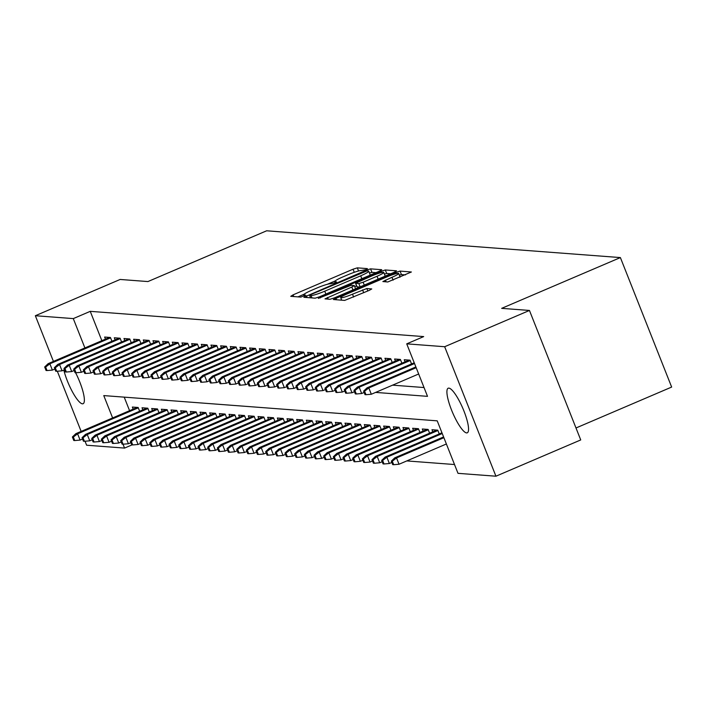<?xml version="1.0" encoding="UTF-8"?>
<svg xmlns="http://www.w3.org/2000/svg" width="707" height="707" viewBox="0 0 707 707"><rect width="100%" height="100%" fill="white"/><g stroke="black" fill="none" stroke-linecap="round" stroke-linejoin="round"><path stroke-width="1.06" d="M365.74 269.667L367.401 268.616L357.327 267.856L353.04 269.208L293.122 294.837L290.736 296.33L300.82 297.09L305.574 295.137L304.178 295.005A11.904 1.37 -21.6 0 1 303.763 294.828A11.904 1.37 -21.6 0 1 311.796 290.215L316.789 288.076A11.904 1.37 -21.6 0 1 330.478 283.754L334.773 282.906L336.532 281.899L335.136 281.757A11.904 1.37 -21.6 0 1 334.72 281.58A11.904 1.37 -21.6 0 1 342.754 276.976L347.747 274.837A11.904 1.37 -21.6 0 1 361.436 270.507L365.74 269.667M466.602 432.914A24.25 5.541 66.8 0 1 452.082 411.368A24.25 5.541 66.8 0 1 448.203 388.214A24.25 5.541 66.8 0 1 448.865 388.116A24.25 5.541 66.8 0 1 463.385 409.653A24.25 5.541 66.8 0 1 467.274 432.808A24.25 5.541 66.8 0 1 466.602 432.914M75.578 372.722A24.25 5.541 66.8 0 1 83.081 403.724A24.25 5.541 66.8 0 1 82.419 403.821A24.25 5.541 66.8 0 1 63.816 370.07M387.781 281.978L411.386 271.992L400.065 271.09L395.787 272.442L333.351 299.512L344.671 300.413L369.257 290.374L371.767 288.933L366.845 288.518L352.501 294.174A9.951 1.14 -21.6 0 1 340.712 297.647A9.951 1.14 -21.6 0 1 347.42 293.794L386.87 276.923A9.951 1.14 -21.6 0 1 398.66 273.45A9.951 1.14 -21.6 0 1 391.952 277.303L382.867 281.554L387.781 281.978M53.432 361.401L35.35 315.729L120.146 279.459L147.931 281.563L266.636 230.791L620.384 257.578L501.67 308.349L529.455 310.453L444.668 346.722L495.934 476.209L458.003 473.337L437.218 420.842L103.77 395.593L112.616 417.934M35.35 315.729L73.289 318.601L84.902 347.941M375.611 392.412L427.514 396.344L406.728 343.849L423.687 336.594L90.24 311.345L73.289 318.601M406.728 343.849L444.668 346.722M379.367 271.196L381.753 269.703L370.556 268.854L366.279 270.207L303.842 297.276L315.172 298.177L319.449 296.825L379.367 271.196M385.306 269.968L396.503 270.816L394.126 272.319L334.199 297.947L329.922 299.3L324.999 298.884L351.812 287.042L354.322 285.601L351.017 285.31L318.353 298.389L381.029 271.32L385.306 269.968L386.694 273.468L390.706 273.777M111.927 341.251L110.442 337.486L104.636 337.045L105.467 339.148M121.595 341.985L120.102 338.22L114.304 337.778L115.135 339.881M131.255 342.709L129.77 338.953L123.972 338.512L124.803 340.606M140.923 343.443L139.429 339.678L133.632 339.245L134.463 341.34M150.591 344.176L149.097 340.412L143.3 339.979L144.131 342.073M160.25 344.91L158.766 341.145L152.968 340.703L153.799 342.807M169.919 345.643L168.425 341.879L162.628 341.437L163.458 343.54M179.587 346.368L178.093 342.612L172.296 342.17L173.127 344.265M189.246 347.102L187.762 343.337L181.964 342.904L182.795 344.998M198.914 347.835L197.421 344.07L191.624 343.637L192.454 345.732M208.583 348.569L207.089 344.804L201.292 344.362L202.122 346.465M218.242 349.302L216.757 345.537L210.951 345.096L211.782 347.199M227.91 350.036L226.417 346.271L220.619 345.829L221.45 347.924M237.579 350.76L236.085 347.004L230.288 346.563L231.118 348.657M247.238 351.494L245.753 347.729L239.947 347.296L240.778 349.391M256.906 352.227L255.413 348.463L249.615 348.021L250.446 350.124M266.566 352.961L265.081 349.196L259.283 348.754L260.114 350.858M276.234 353.694L274.74 349.93L268.943 349.488L269.774 351.591M285.902 354.419L284.408 350.663L278.611 350.221L279.442 352.316M295.561 355.153L294.077 351.388L288.279 350.955L289.11 353.049M305.23 355.886L303.736 352.121L297.939 351.679L298.769 353.783M314.898 356.62L313.404 352.855L307.607 352.413L308.438 354.516M324.557 357.353L323.072 353.588L317.275 353.147L318.106 355.25M334.225 358.078L332.732 354.322L326.934 353.88L327.765 355.975M343.894 358.811L342.4 355.047L336.603 354.614L337.433 356.708M353.553 359.545L352.068 355.78L346.262 355.338L347.093 357.442M363.221 360.278L361.728 356.514L355.93 356.072L356.761 358.175M372.889 361.012L371.396 357.247L365.599 356.805L366.429 358.909M382.549 361.737L381.064 357.981L375.258 357.539L376.089 359.633M392.217 362.47L390.724 358.705L384.926 358.272L385.757 360.367M401.876 363.204L400.392 359.439L394.594 359.006L395.425 361.1M411.545 363.937L410.06 360.172L404.254 359.73L405.084 361.834M90.24 311.345L101.861 340.686M392.571 385.156L424.032 387.542M406.799 460.92L454.513 464.534M124.211 397.14L129.575 410.687M133.181 409.141L132.35 407.046L138.148 407.479L139.641 411.244M142.849 409.874L142.019 407.771L147.816 408.213L149.31 411.978M152.509 410.608L151.678 408.505L157.484 408.946L158.969 412.711M162.177 411.333L161.346 409.238L167.144 409.68L168.637 413.436M171.845 412.066L171.014 409.972L176.812 410.405L178.305 414.169M181.505 412.8L180.674 410.705L186.48 411.138L187.965 414.903M191.173 413.533L190.342 411.43L196.139 411.872L197.633 415.636M200.841 414.267L200.01 412.163L205.808 412.605L207.292 416.37M210.5 414.991L209.67 412.897L215.476 413.339L216.961 417.095M220.169 415.725L219.338 413.63L225.135 414.063L226.629 417.828M229.837 416.458L229.006 414.364L234.804 414.797L236.288 418.562M239.496 417.192L238.666 415.089L244.463 415.53L245.956 419.295M249.164 417.925L248.334 415.822L254.131 416.264L255.625 420.029M258.833 418.65L258.002 416.556L263.799 416.997L265.284 420.753M268.492 419.384L267.661 417.289L273.459 417.722L274.952 421.487M278.16 420.117L277.33 418.023L283.127 418.456L284.621 422.22M287.829 420.851L286.989 418.747L292.795 419.189L294.28 422.954M297.488 421.584L296.657 419.481L302.455 419.923L303.948 423.687M307.156 422.318L306.325 420.214L312.123 420.656L313.616 424.421M316.816 423.042L315.985 420.948L321.791 421.39L323.276 425.146M326.484 423.776L325.653 421.681L331.45 422.114L332.944 425.879M336.152 424.509L335.321 422.406L341.119 422.848L342.603 426.613M345.811 425.243L344.981 423.14L350.787 423.581L352.272 427.346M355.48 425.976L354.649 423.873L360.446 424.315L361.94 428.08M365.148 426.701L364.317 424.607L370.115 425.048L371.599 428.804M374.807 427.435L373.976 425.34L379.774 425.773L381.267 429.538M384.475 428.168L383.645 426.065L389.442 426.507L390.936 430.271M394.144 428.902L393.313 426.798L399.11 427.24L400.595 431.005M403.803 429.635L402.972 427.532L408.77 427.974L410.263 431.738M413.471 430.36L412.641 428.265L418.438 428.707L419.931 432.463M423.14 431.093L422.3 428.999L428.106 429.432L429.591 433.197M432.799 431.827L431.968 429.723L437.766 430.165L439.259 433.93M575.993 427.982L671.65 387.065L620.384 257.578M132.032 444.889L124.556 448.088L86.616 445.216L85.043 441.23M81.146 431.394L57.329 371.228M529.455 310.453L580.73 439.94L495.934 476.209M123.018 444.208L124.556 448.088M335.127 280.962L327.288 284.311M304.169 294.2L297.921 296.878M375.956 272.655L371.944 272.354L369.443 273.008M366.942 270.931L311.345 294.368L309.586 295.385L311.053 295.526A11.904 1.37 -21.6 0 0 324.743 291.196L360.694 275.818A11.904 1.37 -21.6 0 0 368.727 271.205A11.904 1.37 -21.6 0 0 368.312 271.028L366.942 270.931M369.708 275.332A11.904 1.37 -21.6 0 0 370.115 274.705L368.727 271.205M354.737 286.662L356.584 285.875M377.034 276.26A9.951 1.14 -21.6 0 0 383.742 272.407A9.951 1.14 -21.6 0 0 371.953 275.871L355.55 283.26L358.856 283.551L363.133 282.208L377.034 276.26L378.174 279.141M385.006 276.216A9.951 1.14 -21.6 0 0 385.129 275.907L383.742 272.407M356.991 286.635L355.674 283.313M359.748 287.015L357.062 286.812M386.694 273.468L384.396 274.051M399.923 277.259A9.951 1.14 -21.6 0 0 400.047 276.95L398.66 273.45M341.534 299.733L340.659 300.113M405.465 274.89L401.443 274.59L399.322 275.111M72.379 436.979L73.767 440.479L74.739 440.549L73.351 437.05L72.379 436.979L75.852 433.665L77.593 433.798L80.085 440.09L82.569 439.029M73.351 437.05L77.593 433.798L138.289 407.833M75.852 433.665L137.229 407.409M80.085 440.09L74.739 440.549M45.637 367.057L44.674 366.986L46.052 370.486L47.024 370.556L45.637 367.057L49.879 363.796L48.138 363.663L109.514 337.416M110.575 337.84L49.879 363.796L52.371 370.097L54.854 369.036M47.024 370.556L52.371 370.097M48.138 363.663L44.674 366.986M82.047 437.713L83.435 441.212L84.398 441.283L83.011 437.783L82.047 437.713L85.512 434.39L87.253 434.522L89.754 440.823L92.237 439.763M83.011 437.783L87.253 434.522L147.957 408.566M85.512 434.39L146.888 408.142M89.754 440.823L84.398 441.283M91.716 438.437L93.094 441.937L94.066 442.016L92.679 438.517L91.716 438.437L95.18 435.123L96.921 435.256L99.413 441.557L101.905 440.496M92.679 438.517L96.921 435.256L157.617 409.3M95.18 435.123L156.556 408.876M99.413 441.557L94.066 442.016M101.375 439.171L102.762 442.67L103.726 442.741L102.347 439.241L101.375 439.171L104.848 435.857L106.589 435.989L109.081 442.29L111.565 441.221M102.347 439.241L106.589 435.989L167.285 410.025M104.848 435.857L166.225 409.609M109.081 442.29L103.726 442.741M111.043 439.904L112.431 443.404L113.394 443.475L112.006 439.975L111.043 439.904L114.507 436.59L116.248 436.723L118.749 443.024L121.233 441.955M112.006 439.975L116.248 436.723L176.953 410.758M114.507 436.59L175.884 410.343M118.749 443.024L113.394 443.475M55.305 367.79L54.333 367.711L55.72 371.21L56.684 371.29L55.305 367.79L59.547 364.529L57.806 364.397L119.183 338.149M120.243 338.573L59.547 364.529L62.039 370.83L64.523 369.77M56.684 371.29L62.039 370.83M57.806 364.397L54.333 367.711M64.964 368.515L64.001 368.444L65.389 371.944L66.352 372.015L64.964 368.515L69.206 365.263L67.465 365.13L128.842 338.883M129.911 339.298L69.206 365.263L71.699 371.564L74.191 370.495M66.352 372.015L71.699 371.564M67.465 365.13L64.001 368.444M74.633 369.248L73.669 369.178L75.048 372.677L76.02 372.748L74.633 369.248L78.875 365.996L77.134 365.864L138.51 339.616M139.571 340.032L78.875 365.996L81.367 372.297L83.85 371.228M76.02 372.748L81.367 372.297M77.134 365.864L73.669 369.178M84.301 369.982L83.329 369.911L84.716 373.411L85.68 373.482L84.301 369.982L88.534 366.73L86.802 366.597L148.178 340.341M149.239 340.765L88.534 366.73L91.035 373.022L93.518 371.962M85.68 373.482L91.035 373.022M86.802 366.597L83.329 369.911M120.711 440.638L122.09 444.137L123.062 444.208L121.675 440.708L120.711 440.638L124.176 437.324L125.917 437.456L128.409 443.749L130.892 442.688M121.675 440.708L125.917 437.456L186.613 411.492M124.176 437.324L185.552 411.067M128.409 443.749L123.062 444.208M93.96 370.715L92.997 370.645L94.385 374.144L95.348 374.215L93.96 370.715L98.202 367.454L96.461 367.322L157.838 341.074M158.898 341.499L98.202 367.454L100.694 373.756L103.187 372.695M95.348 374.215L100.694 373.756M96.461 367.322L92.997 370.645M130.371 441.371L131.758 444.871L132.722 444.942L131.343 441.442L130.371 441.371L133.844 438.048L135.585 438.181L138.077 444.482L140.56 443.422M131.343 441.442L135.585 438.181L196.281 412.225M133.844 438.048L195.22 411.801M138.077 444.482L132.722 444.942M140.039 442.096L141.427 445.596L142.39 445.675L141.002 442.175L140.039 442.096L143.503 438.782L145.244 438.914L147.736 445.216L150.229 444.155M141.002 442.175L145.244 438.914L205.949 412.959M143.503 438.782L204.88 412.535M147.736 445.216L142.39 445.675M149.707 442.829L151.086 446.329L152.058 446.4L150.671 442.9L149.707 442.829L153.172 439.515L154.913 439.648L157.405 445.949L159.888 444.889M150.671 442.9L154.913 439.648L215.608 413.683M153.172 439.515L214.548 413.268M157.405 445.949L152.058 446.4M159.367 443.563L160.754 447.063L161.717 447.133L160.339 443.634L159.367 443.563L162.84 440.249L164.581 440.381L167.073 446.683L169.556 445.613M160.339 443.634L164.581 440.381L225.277 414.417M162.84 440.249L224.216 414.002M167.073 446.683L161.717 447.133M169.035 444.296L170.422 447.796L171.386 447.867L169.998 444.367L169.035 444.296L172.499 440.982L174.24 441.115L176.732 447.407L179.225 446.347M169.998 444.367L174.24 441.115L234.945 415.15M172.499 440.982L233.876 414.726M176.732 447.407L171.386 447.867M103.629 371.449L102.656 371.369L104.044 374.869L105.016 374.949L103.629 371.449L107.871 368.188L106.13 368.055L167.506 341.808M168.566 342.232L107.871 368.188L110.363 374.489L112.846 373.429M105.016 374.949L110.363 374.489M106.13 368.055L102.656 371.369M113.288 372.174L112.325 372.103L113.712 375.603L114.675 375.673L113.288 372.174L117.53 368.921L115.798 368.789L177.165 342.542M178.235 342.957L117.53 368.921L120.031 375.223L122.514 374.162M114.675 375.673L120.031 375.223M115.798 368.789L112.325 372.103M122.956 372.907L121.993 372.836L123.38 376.336L124.344 376.407L122.956 372.907L127.198 369.655L125.457 369.522L186.834 343.275M187.894 343.69L127.198 369.655L129.69 375.956L132.182 374.887M124.344 376.407L129.69 375.956M125.457 369.522L121.993 372.836M132.624 373.641L131.652 373.57L133.04 377.07L134.012 377.14L132.624 373.641L136.866 370.388L135.125 370.256L196.502 344M197.562 344.424L136.866 370.388L139.359 376.681L141.842 375.62M134.012 377.14L139.359 376.681M135.125 370.256L131.652 373.57M142.284 374.374L141.32 374.303L142.708 377.803L143.671 377.874L142.284 374.374L146.526 371.113L144.785 370.989L206.161 344.733M207.231 345.157L146.526 371.113L149.027 377.414L151.51 376.354M143.671 377.874L149.027 377.414M144.785 370.989L141.32 374.303M178.694 445.03L180.082 448.53L181.054 448.6L179.666 445.101L178.694 445.03L182.167 441.716L183.908 441.84L186.401 448.141L188.884 447.08M179.666 445.101L183.908 441.84L244.604 415.884M182.167 441.716L243.544 415.46M186.401 448.141L181.054 448.6M151.952 375.108L150.989 375.028L152.367 378.528L153.339 378.607L151.952 375.108L156.194 371.847L154.453 371.714L215.829 345.467M216.89 345.891L156.194 371.847L158.686 378.148L161.169 377.087M153.339 378.607L158.686 378.148M154.453 371.714L150.989 375.028M188.362 445.755L189.75 449.254L190.713 449.334L189.326 445.834L188.362 445.755L191.836 442.441L193.568 442.573L196.069 448.874L198.552 447.814M189.326 445.834L193.568 442.573L254.273 416.617M191.836 442.441L253.212 416.193M196.069 448.874L190.713 449.334M161.62 375.841L160.648 375.762L162.036 379.261L162.999 379.341L161.62 375.841L165.862 372.58L164.121 372.448L225.498 346.2M226.558 346.616L165.862 372.58L168.354 378.881L170.838 377.821M162.999 379.341L168.354 378.881M164.121 372.448L160.648 375.762M198.031 446.488L199.418 449.988L200.381 450.067L198.994 446.568L198.031 446.488L201.495 443.174L203.236 443.307L205.728 449.608L208.22 448.547M198.994 446.568L203.236 443.307L263.932 417.342M201.495 443.174L262.871 416.927M205.728 449.608L200.381 450.067M171.28 376.566L170.316 376.495L171.704 379.995L172.667 380.066L171.28 376.566L175.522 373.314L173.781 373.181L235.157 346.934M236.226 347.349L175.522 373.314L178.014 379.615L180.506 378.545M172.667 380.066L178.014 379.615M173.781 373.181L170.316 376.495M207.69 447.222L209.078 450.721L210.05 450.792L208.662 447.292L207.69 447.222L211.163 443.908L212.904 444.04L215.396 450.341L217.88 449.272M208.662 447.292L212.904 444.04L273.6 418.076M211.163 443.908L272.54 417.66M215.396 450.341L210.05 450.792M180.948 377.299L179.985 377.229L181.363 380.728L182.335 380.799L180.948 377.299L185.19 374.047L183.449 373.915L244.825 347.658M245.886 348.083L185.19 374.047L187.682 380.339L190.165 379.279M182.335 380.799L187.682 380.339M183.449 373.915L179.985 377.229M217.358 447.955L218.746 451.455L219.709 451.526L218.322 448.026L217.358 447.955L220.831 444.641L222.564 444.774L225.065 451.066L227.548 450.005M218.322 448.026L222.564 444.774L283.268 418.809M220.831 444.641L282.199 418.385M225.065 451.066L219.709 451.526M190.616 378.033L189.644 377.962L191.031 381.462L191.995 381.533L190.616 378.033L194.858 374.772L193.117 374.648L254.493 348.392M255.554 348.816L194.858 374.772L197.35 381.073L199.834 380.012M191.995 381.533L197.35 381.073M193.117 374.648L189.644 377.962M227.027 448.689L228.405 452.188L229.377 452.259L227.99 448.759L227.027 448.689L230.491 445.375L232.232 445.498L234.724 451.8L237.216 450.739M227.99 448.759L232.232 445.498L292.928 419.543M230.491 445.375L291.867 419.118M234.724 451.8L229.377 452.259M200.275 378.766L199.312 378.687L200.7 382.187L201.663 382.266L200.275 378.766L204.517 375.505L202.776 375.373L264.153 349.125M265.222 349.55L204.517 375.505L207.01 381.807L209.502 380.746M201.663 382.266L207.01 381.807M202.776 375.373L199.312 378.687M236.686 449.413L238.073 452.913L239.037 452.993L237.658 449.493L236.686 449.413L240.159 446.099L241.9 446.232L244.392 452.533L246.876 451.473M237.658 449.493L241.9 446.232L302.596 420.276M240.159 446.099L301.536 419.852M244.392 452.533L239.037 452.993M246.354 450.147L247.742 453.647L248.705 453.726L247.317 450.226L246.354 450.147L249.818 446.833L251.559 446.965L254.06 453.267L256.544 452.206M247.317 450.226L251.559 446.965L312.264 421.001M249.818 446.833L311.195 420.585M254.06 453.267L248.705 453.726M256.022 450.88L257.401 454.38L258.373 454.451L256.986 450.951L256.022 450.88L259.487 447.566L261.228 447.699L263.72 454L266.203 452.931M256.986 450.951L261.228 447.699L321.924 421.734M259.487 447.566L320.863 421.319M263.72 454L258.373 454.451M265.682 451.614L267.069 455.114L268.033 455.184L266.654 451.685L265.682 451.614L269.155 448.3L270.896 448.432L273.388 454.725L275.871 453.664M266.654 451.685L270.896 448.432L331.592 422.468M269.155 448.3L330.531 422.044M273.388 454.725L268.033 455.184M275.35 452.347L276.737 455.847L277.701 455.918L276.313 452.418L275.35 452.347L278.814 449.033L280.555 449.157L283.047 455.458L285.54 454.398M276.313 452.418L280.555 449.157L341.26 423.201M278.814 449.033L340.191 422.777M283.047 455.458L277.701 455.918M285.018 453.072L286.397 456.572L287.369 456.651L285.982 453.152L285.018 453.072L288.483 449.758L290.224 449.891L292.716 456.192L295.199 455.131M285.982 453.152L290.224 449.891L350.919 423.935M288.483 449.758L349.859 423.511M292.716 456.192L287.369 456.651M294.678 453.806L296.065 457.305L297.028 457.385L295.65 453.885L294.678 453.806L298.151 450.492L299.892 450.624L302.384 456.925L304.867 455.865M295.65 453.885L299.892 450.624L360.588 424.66M298.151 450.492L359.527 424.244M302.384 456.925L297.028 457.385M304.346 454.539L305.733 458.039L306.697 458.109L305.309 454.61L304.346 454.539L307.81 451.225L309.551 451.358L312.043 457.659L314.535 456.589M305.309 454.61L309.551 451.358L370.256 425.393M307.81 451.225L369.187 424.978M312.043 457.659L306.697 458.109M314.005 455.273L315.393 458.772L316.365 458.843L314.977 455.343L314.005 455.273L317.478 451.959L319.219 452.091L321.712 458.383L324.195 457.323M314.977 455.343L319.219 452.091L379.915 426.127M317.478 451.959L378.855 425.702M321.712 458.383L316.365 458.843M323.673 456.006L325.061 459.506L326.024 459.577L324.646 456.077L323.673 456.006L327.147 452.692L328.879 452.816L331.38 459.117L333.863 458.056M324.646 456.077L328.879 452.816L389.584 426.86M327.147 452.692L388.523 426.436M331.38 459.117L326.024 459.577M333.342 456.731L334.729 460.23L335.692 460.31L334.305 456.81L333.342 456.731L336.806 453.417L338.547 453.549L341.039 459.85L343.531 458.79M334.305 456.81L338.547 453.549L399.243 427.594M336.806 453.417L398.182 427.169M341.039 459.85L335.692 460.31M343.001 457.464L344.389 460.964L345.361 461.044L343.973 457.544L343.001 457.464L346.474 454.15L348.215 454.283L350.707 460.584L353.191 459.523M343.973 457.544L348.215 454.283L408.911 428.318M346.474 454.15L407.851 427.903M350.707 460.584L345.361 461.044M352.669 458.198L354.057 461.698L355.02 461.768L353.633 458.269L352.669 458.198L356.142 454.884L357.875 455.016L360.376 461.317L362.859 460.248M353.633 458.269L357.875 455.016L418.579 429.052M356.142 454.884L417.51 428.636M360.376 461.317L355.02 461.768M362.338 458.931L363.725 462.431L364.688 462.502L363.301 459.002L362.338 458.931L365.802 455.617L367.543 455.75L370.035 462.051L372.527 460.982M363.301 459.002L367.543 455.75L428.239 429.785M365.802 455.617L427.178 429.361M370.035 462.051L364.688 462.502M371.997 459.665L373.384 463.165L374.357 463.235L372.969 459.736L371.997 459.665L375.47 456.351L377.211 456.483L379.703 462.776L382.187 461.715M372.969 459.736L377.211 456.483L437.907 430.519M375.47 456.351L436.846 430.095M379.703 462.776L374.357 463.235M381.665 460.398L383.053 463.898L384.016 463.969L382.628 460.469L381.665 460.398L385.129 457.076L386.87 457.208L389.371 463.509L391.855 462.449M382.628 460.469L386.87 457.208L442.237 433.532M385.129 457.076L441.946 432.781M389.371 463.509L384.016 463.969M391.333 461.123L392.712 464.623L393.684 464.702L392.297 461.203L391.333 461.123L394.798 457.809L396.539 457.942L399.031 464.243L446.382 443.987M392.297 461.203L396.539 457.942L443.89 437.695M394.798 457.809L443.589 436.944M399.031 464.243L393.684 464.702M209.944 379.5L208.98 379.42L210.359 382.92L211.331 383L209.944 379.5L214.186 376.239L212.445 376.106L273.821 349.859M274.882 350.274L214.186 376.239L216.678 382.54L219.161 381.48M211.331 383L216.678 382.54M212.445 376.106L208.98 379.42M219.612 380.225L218.64 380.154L220.027 383.654L220.991 383.724L219.612 380.225L223.845 376.972L222.113 376.84L283.489 350.592M284.55 351.008L223.845 376.972L226.346 383.274L228.829 382.204M220.991 383.724L226.346 383.274M222.113 376.84L218.64 380.154M229.271 380.958L228.308 380.887L229.695 384.387L230.659 384.458L229.271 380.958L233.513 377.706L231.772 377.573L293.149 351.317M294.218 351.741L233.513 377.706L236.005 383.998L238.498 382.938M230.659 384.458L236.005 383.998M231.772 377.573L228.308 380.887M238.939 381.692L237.967 381.621L239.355 385.121L240.327 385.191L238.939 381.692L243.181 378.431L241.44 378.307L302.817 352.051M303.877 352.475L243.181 378.431L245.674 384.732L248.157 383.671M240.327 385.191L245.674 384.732M241.44 378.307L237.967 381.621M248.599 382.425L247.636 382.346L249.023 385.845L249.986 385.925L248.599 382.425L252.841 379.164L251.109 379.032L312.476 352.784M313.546 353.208L252.841 379.164L255.342 385.465L257.825 384.405M249.986 385.925L255.342 385.465M251.109 379.032L247.636 382.346M258.267 383.159L257.304 383.079L258.691 386.579L259.655 386.658L258.267 383.159L262.509 379.898L260.768 379.765L322.145 353.518M323.205 353.933L262.509 379.898L265.001 386.199L267.493 385.138M259.655 386.658L265.001 386.199M260.768 379.765L257.304 383.079M267.935 383.883L266.963 383.813L268.351 387.312L269.323 387.383L267.935 383.883L272.177 380.631L270.436 380.499L331.813 354.251M332.873 354.667L272.177 380.631L274.67 386.932L277.153 385.863M269.323 387.383L274.67 386.932M270.436 380.499L266.963 383.813M277.595 384.617L276.631 384.546L278.019 388.046L278.982 388.116L277.595 384.617L281.837 381.365L280.096 381.232L341.472 354.976M342.542 355.4L281.837 381.365L284.338 387.666L286.821 386.596M278.982 388.116L284.338 387.666M280.096 381.232L276.631 384.546M287.263 385.35L286.3 385.28L287.678 388.779L288.65 388.85L287.263 385.35L291.505 382.089L289.764 381.966L351.14 355.709M352.201 356.134L291.505 382.089L293.997 388.39L296.489 387.33M288.65 388.85L293.997 388.39M289.764 381.966L286.3 385.28M296.931 386.084L295.959 386.004L297.347 389.513L298.31 389.584L296.931 386.084L301.173 382.823L299.432 382.69L360.809 356.443M361.869 356.867L301.173 382.823L303.665 389.124L306.149 388.063M298.31 389.584L303.665 389.124M299.432 382.69L295.959 386.004M306.591 386.817L305.627 386.738L307.015 390.237L307.978 390.317L306.591 386.817L310.833 383.556L309.092 383.424L370.468 357.176M371.537 357.601L310.833 383.556L313.325 389.857L315.817 388.797M307.978 390.317L313.325 389.857M309.092 383.424L305.627 386.738M316.259 387.542L315.295 387.471L316.674 390.971L317.646 391.042L316.259 387.542L320.501 384.29L318.76 384.157L380.136 357.91M381.197 358.325L320.501 384.29L322.993 390.591L325.476 389.522M317.646 391.042L322.993 390.591M318.76 384.157L315.295 387.471M325.927 388.276L324.955 388.205L326.342 391.705L327.306 391.775L325.927 388.276L330.169 385.023L328.428 384.891L389.804 358.635M390.865 359.059L330.169 385.023L332.661 391.325L335.145 390.255M327.306 391.775L332.661 391.325M328.428 384.891L324.955 388.205M335.586 389.009L334.623 388.938L336.011 392.438L336.974 392.509L335.586 389.009L339.828 385.757L338.087 385.624L399.464 359.368M400.533 359.792L339.828 385.757L342.321 392.049L344.813 390.989M336.974 392.509L342.321 392.049M338.087 385.624L334.623 388.938M345.255 389.743L344.291 389.672L345.67 393.172L346.642 393.242L345.255 389.743L349.497 386.482L347.756 386.349L409.132 360.102M410.193 360.526L349.497 386.482L351.989 392.783L354.472 391.722M346.642 393.242L351.989 392.783M347.756 386.349L344.291 389.672M354.923 390.476L353.951 390.397L355.338 393.896L356.301 393.976L354.923 390.476L359.156 387.215L357.424 387.083L414.231 362.788M414.523 363.539L359.156 387.215L361.657 393.516L364.14 392.456M356.301 393.976L361.657 393.516M357.424 387.083L353.951 390.397M364.582 391.201L363.619 391.13L365.006 394.63L365.97 394.7L364.582 391.201L368.824 387.949L367.083 387.816L415.875 366.951M416.176 367.693L368.824 387.949L371.316 394.25L418.668 373.994M365.97 394.7L371.316 394.25M367.083 387.816L363.619 391.13M335.463 282.597L335.136 281.757M304.505 295.835L304.178 295.005M293.803 296.56L293.122 294.837M354.278 272.31L353.04 269.208M358.564 270.984L357.327 267.856M307.041 297.567L306.352 295.835M366.58 270.967L366.279 270.207M371.944 272.354L370.556 268.854M310.638 297.841L309.675 295.42M312.008 297.939L311.053 295.526M325.883 294.077L324.743 291.196M361.834 278.699L360.694 275.818M328.189 299.167L327.509 297.435M352.952 289.923L351.812 287.042M320.324 297.921L320.103 297.382M381.506 272.531L381.029 271.32M360.155 286.848L358.856 283.551M364.273 285.08L363.133 282.208M386.057 281.846L385.377 280.113M393.092 280.184L391.952 277.303M353.641 297.055L352.501 294.174M363.707 292.751L362.567 289.87M367.826 290.992L366.845 288.518M336.541 299.803L335.86 298.071M396.247 273.618L395.787 272.442M401.443 274.59L400.065 271.09M335.18 282.729L334.72 281.58M304.213 295.968L303.763 294.828M310.559 297.833L309.586 295.385M355.586 288.801L354.322 285.601M356.929 286.759L355.55 283.26M341.72 300.192L340.712 297.647"/></g></svg>

